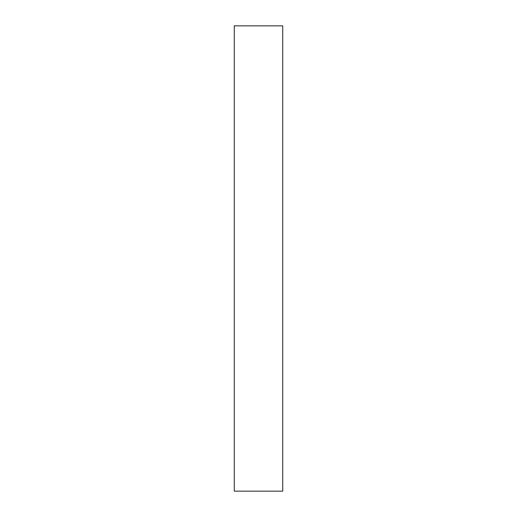 <?xml version="1.0" encoding="UTF-8"?>
<svg xmlns="http://www.w3.org/2000/svg" width="517" height="517" viewBox="0 0 517 517"><rect width="100%" height="100%" fill="white"/><g stroke="black" fill="none" stroke-linecap="round" stroke-linejoin="round"><path stroke-width="0.78" d="M282.728 491.15L234.272 491.15L282.728 491.15L282.728 25.85L234.272 25.85L282.728 25.85L282.728 491.15M234.272 25.85L234.272 491.15L234.272 25.85"/></g></svg>
